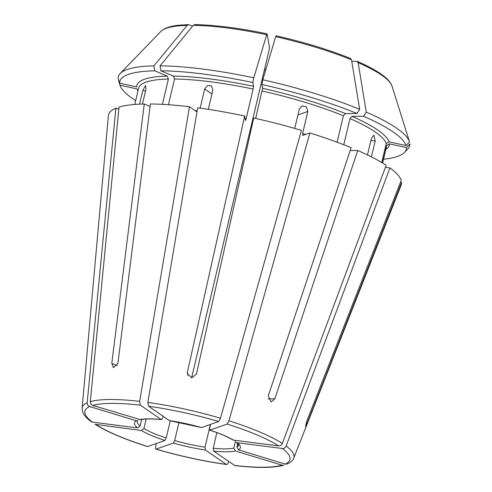 <?xml version="1.0" encoding="UTF-8"?>
<svg xmlns="http://www.w3.org/2000/svg" width="492" height="492" viewBox="0 0 492 492"><rect width="100%" height="100%" fill="white"/><g stroke="black" fill="none" stroke-linecap="round" stroke-linejoin="round"><path stroke-width="0.74" d="M209.77 430.149L227.126 424.073L228.958 420.814L309.905 132.969L302.721 135.454M210.576 424.35L209.66 428.218L209.924 430.149A54.409 11.033 13.3 0 1 233.491 440.131L278.632 445.893C280.323 445.943 281.565 445.125 282.353 443.433L386.159 165.269A150.497 30.516 -166.7 0 0 357.746 150.49L274.844 398.834L271.203 402.019L268.22 396.023L351.116 147.686A150.497 30.516 -166.7 0 0 309.905 132.969M218.657 421.496A105.337 21.359 -166.7 0 0 148.578 406.232L169.396 420.586A54.409 11.033 13.3 0 1 201.456 427.566L218.657 421.496L220.496 418.237L301.436 130.386A150.497 30.516 -166.7 0 0 253.7 117.975L196.425 374.129L191.775 377.77L187.421 374L187.409 372.167L187.987 375.445M383.526 159.236A147.157 29.84 -166.7 0 0 404.406 152.471A147.157 29.84 -166.7 0 0 406.41 147.569L389.363 143.855L386.589 145.57L382.475 162.963M404.406 152.471L407.831 148.922A149.697 30.356 -166.7 0 0 409.873 143.922L406.41 147.569M139.421 419.651A54.409 11.033 13.3 0 1 161.198 419.541L140.386 405.187L139.654 401.374L189.488 106.752A150.497 30.516 -166.7 0 0 150.392 103.978L117.92 363.299L113.449 367.715L111.801 363.33L144.267 104.009A150.497 30.516 -166.7 0 0 119.015 107.102L90.307 401.62C90.288 403.477 91.112 404.744 92.779 405.426L140.484 419.67M389.012 141.85A129.654 26.291 -166.7 0 0 352.038 116.364L363.619 116.303A147.157 29.84 -166.7 0 1 406.06 145.564L389.012 141.85L386.232 143.566L381.749 162.526M352.038 116.364L349.984 118.578L343.797 144.759M409.485 141.807A506112.233 493710.752 -10 0 0 405.107 127.84A506112.233 493710.752 -10 0 0 391.97 85.946L390.021 82.262C387.69 79.089 383.908 75.823 378.668 72.472C373.028 68.837 365.9 65.129 357.29 61.346L351.743 61.266M363.619 116.303L366.288 112.108A506112.227 318563.376 -67 0 0 358.133 62.613L356.798 61.242M89.655 406.527A105.337 21.359 -166.7 0 0 92.416 422.124L137.563 427.886A54.409 11.033 13.3 0 1 136.296 420.752L89.655 406.527C87.988 405.851 87.164 404.578 87.182 402.72L115.891 108.209L118.824 109.101M345.415 113.554A129.654 26.291 -166.7 0 0 262.58 88.296L261.91 84.501A147.157 29.84 -166.7 0 1 356.995 113.498L345.415 113.554L343.361 115.768L337.106 142.219M262.58 88.296L255.668 118.424M356.995 113.498L359.664 109.304A149.697 30.356 -166.7 0 0 262.802 79.765A506112.251 43194.094 -77.7 0 1 275.68 36.685L276.098 35.848M359.664 109.304A506112.227 318563.376 -67 0 0 351.503 59.809L350.169 58.437M96.198 424.731A105.337 21.359 -166.7 0 0 147.705 446.545L164.906 440.475A54.409 11.033 13.3 0 1 141.339 430.494L95.091 424.313C107.035 431.853 124.494 439.258 147.459 446.558M141.339 430.494L143.916 428.55L146.173 419.006M164.906 440.475L166.21 437.991A52.097 10.566 13.3 0 1 143.916 428.55M253.565 86.334A129.654 26.291 -166.7 0 0 173.393 76.1L160.859 70.793A147.157 29.84 -166.7 0 1 252.894 82.539L253.565 86.334L253.134 89.04L246.092 118.83L245.483 120.534L244.684 116.014A150.497 30.516 -166.7 0 0 197.686 107.797L147.846 402.419L148.578 406.232M173.393 76.1L174.531 79.009L168.448 104.728M252.894 82.539L253.786 77.804A149.697 30.356 -166.7 0 0 160.035 65.836A506112.264 379649.076 -90.3 0 1 193.27 25.356L194.752 24.606M160.859 70.793L160.035 65.836M253.786 77.804A506112.264 43194.094 -77.7 0 1 266.664 34.723L267.082 33.886L269.493 47.503L269.062 50.209L191.628 377.77M194.758 24.6C214.961 24.951 239.057 28.019 267.045 33.819L267.082 33.886M156.284 443.52L155.681 446.693C155.417 448.378 155.577 449.19 156.167 449.128A105.337 21.359 -166.7 0 0 226.252 464.387L205.435 450.039A54.409 11.033 13.3 0 1 173.368 443.058L155.946 449.134M173.368 443.058L174.678 440.574L179.002 422.277M205.435 450.039L205.01 447.179A52.097 10.566 13.3 0 1 174.678 440.574M167.268 76.131A129.654 26.291 -166.7 0 0 136.721 86.918L119.673 83.203A147.157 29.84 -166.7 0 1 154.74 70.823L167.268 76.131L168.405 79.04L162.422 104.359M142.44 104.058L145.927 89.292L145.638 85.411L142.809 90.393L139.55 104.163M154.74 70.823L153.91 65.867A149.697 30.356 -166.7 0 0 120.233 73.48A149.697 30.356 -166.7 0 0 118.191 78.48L119.673 83.203M153.91 65.867A506112.264 379649.076 -90.3 0 1 187.151 25.387L188.571 24.637L192.6 26.174M234.444 465.432A105.337 21.359 -166.7 0 0 282.051 465.198L235.41 450.973A54.409 11.033 13.3 0 1 213.626 451.084L234.801 465.561M213.626 451.084L213.202 448.224L216.886 432.634M235.41 450.973L233.805 448.12A52.097 10.566 13.3 0 1 213.202 448.224M135.675 100.645A147.157 29.84 -166.7 0 1 120.036 85.245A147.157 29.84 -166.7 0 1 120.023 85.214L137.071 88.923A129.654 26.291 -166.7 0 0 137.975 90.903M120.023 85.214L118.547 80.485A149.697 30.356 -166.7 0 0 118.56 80.54A149.697 30.356 -166.7 0 0 118.578 80.596M285.169 464.091A105.337 21.359 -166.7 0 0 282.414 448.501L237.267 442.738A54.409 11.033 13.3 0 1 238.534 449.873L285.169 464.091L287.316 463.95M282.414 448.501C284.099 448.55 285.342 447.726 286.129 446.041L389.935 167.877L385.402 167.298M163.086 416.238L162.667 417.985L161.444 419.627M237.728 443.63L236.929 447.019L238.534 449.873M235.631 440.401L233.805 448.12M210.392 424.411L205.01 447.179M170.281 420.777L166.21 437.991M141.671 419.461L140.14 425.943A52.097 10.566 13.3 0 1 137.237 421.127L137.92 420.58M237.267 442.738L236.369 442.333M371.417 156.893L375.175 140.989L373.938 135.128L371.398 138.381L367.481 154.949M233.491 440.131L232.796 439.879M282.051 465.198L283.798 465.198M150.078 106.475L144.267 104.009M400.525 182.243L401.577 182.477L307.242 422.929L305.55 426.312L306.885 420.918L401.22 180.466A150.497 30.516 -166.7 0 0 389.935 167.877M200.152 108.135L204.678 88.997L207.495 85.553L211.345 85.737L212.87 90.042L208.313 109.341M294.739 128.437L299.364 108.873L302.1 105.872L306.411 106.844L307.832 111.456L302.617 133.523L302.875 135.454M136.296 420.752L137.895 420.562M406.06 145.564L409.516 141.911A149.697 30.356 -166.7 0 0 409.504 141.856A149.697 30.356 -166.7 0 0 366.288 112.108M350.169 150.527L357.746 150.49M261.91 84.501L262.802 79.765M287.334 463.974C291.172 462 293.312 460.038 293.755 458.101L401.146 185.053A150.497 30.516 -166.7 0 0 401.577 182.477M201.456 427.566L169.599 420.672M137.563 427.886L140.14 425.943M189.488 106.752L196.984 111.918M115.891 108.209A150.497 30.516 -166.7 0 0 108.357 115.841L82.127 408.077L82.484 411.349C83.665 414.867 86.549 418.292 91.137 421.607M228.657 461.447L228.331 462.511C227.747 464.128 227.052 464.756 226.252 464.387L226.591 464.516M92.416 422.124L91.161 421.601M244.684 116.014L187.409 372.167M278.632 445.893A105.337 21.359 -166.7 0 0 227.126 424.073M385.833 149.494A129.654 26.291 -166.7 0 0 389.363 143.855M382.622 163.055L386.448 146.887A127.342 25.824 -166.7 0 0 386.589 145.57M140.386 405.187A105.337 21.359 -166.7 0 0 92.779 405.426M386.232 143.566A127.342 25.824 -166.7 0 0 349.984 118.578M391.97 85.946A119.648 24.262 -166.7 0 0 358.133 62.613M343.361 115.768A127.342 25.824 -166.7 0 0 262.15 91.002M351.503 59.809A119.648 24.262 -166.7 0 0 275.68 36.685M253.134 89.04A127.342 25.824 -166.7 0 0 174.531 79.009M266.664 34.723A119.648 24.262 -166.7 0 0 193.27 25.356M168.405 79.04A127.342 25.824 -166.7 0 0 138.596 88.296L134.771 104.464M187.151 25.387A119.648 24.262 -166.7 0 0 160.816 31.457L120.233 73.48M293.755 458.101A108.775 22.06 -166.7 0 0 286.129 446.041M236.345 442.339L238.632 445.1A52.097 10.566 13.3 0 1 236.929 447.019M265.489 70.78A52.097 10.566 13.3 0 1 264.278 70.454M375.175 140.989L370.913 140.448M111.801 363.33L117.151 365.599M307.242 422.929L306.252 422.714M204.678 88.997L211.935 94.003M307.832 111.456L297.931 114.956M142.809 90.393L145.478 91.211M274.844 398.834L268.072 398.864M305.63 134.476A127.342 25.824 -166.7 0 0 302.617 133.523M246.092 118.83A127.342 25.824 -166.7 0 0 245.145 118.627M197.175 110.798A127.342 25.824 -166.7 0 0 195.017 110.559M87.182 402.72A108.775 22.06 -166.7 0 0 82.127 408.077M139.654 401.374A108.775 22.06 -166.7 0 0 90.307 401.62M220.496 418.237A108.775 22.06 -166.7 0 0 147.846 402.419M282.353 443.433A108.775 22.06 -166.7 0 0 228.958 420.814M350.63 58.523C329.013 49.778 304.161 42.195 276.067 35.781M160.816 31.457C164.248 28.13 170.33 26.051 179.057 25.215L188.565 24.631M120.036 85.245L118.56 80.54M209.752 430.149C219.739 433.44 227.421 436.687 232.796 439.897M161.456 419.633C151.85 418.68 144.863 418.698 140.484 419.694M234.807 465.573C256.959 468.126 273.288 468.009 283.798 465.223M155.952 449.147C179.808 456.115 203.35 461.238 226.578 464.522M405.107 127.84L409.504 141.856M266.012 69.015L264.702 68.665"/></g></svg>
